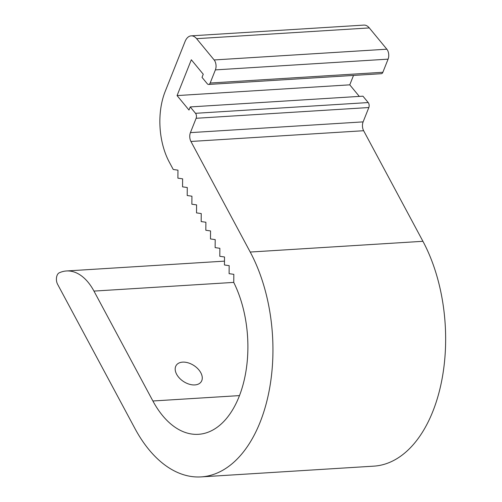 <?xml version="1.0" encoding="UTF-8"?>
<svg xmlns="http://www.w3.org/2000/svg" width="502" height="502" viewBox="0 0 502 502"><rect width="100%" height="100%" fill="white"/><g stroke="black" fill="none" stroke-linecap="round" stroke-linejoin="round"><path stroke-width="0.75" d="M176.641 374.279A14.934 9.532 -146.8 0 1 176.233 365.356A14.934 9.532 -146.8 0 1 188.237 362.864A14.934 9.532 -146.8 0 1 200.825 372.779A14.934 9.532 -146.8 0 1 201.233 381.696A14.934 9.532 -146.8 0 1 189.229 384.193A14.934 9.532 -146.8 0 1 176.641 374.279M169.306 162.14L173.24 169.481L177.965 170.159L177.896 178.166L182.621 178.837L182.552 186.844L187.271 187.522L187.208 195.529L191.927 196.2L191.858 204.207L196.583 204.885L196.514 212.892L201.239 213.563L201.17 221.57L205.895 222.248L205.826 230.255L210.551 230.933L210.482 238.939L215.207 239.611L215.138 247.618L219.857 248.295L219.794 256.302L224.513 256.974L224.444 264.981L229.169 265.658L229.1 273.665L233.825 274.337L233.756 282.45A94.225 55.12 -93.6 0 1 244.217 380.045A94.225 55.12 -93.6 0 1 198.428 434.312A94.225 55.12 -93.6 0 1 152.89 400.991L93.962 291.091A56.895 33.283 -93.6 0 0 66.471 270.973A56.895 33.283 -93.6 0 0 59.242 272.818A7.11 4.16 -93.6 0 0 57.592 284.27L134.925 428.488A136.895 80.082 86.4 0 0 201.076 476.9A136.895 80.082 86.4 0 0 268.162 395.582A136.895 80.082 86.4 0 0 250.222 252.048L190.929 141.464A7.11 4.16 86.4 0 1 190.415 132.628L196.125 118.284A3.558 2.077 -93.6 0 0 195.504 113.308L190.239 106.926L188.997 110.051L177.068 95.581L191.325 59.763L203.254 74.233L202.011 77.358L207.276 83.74A3.558 2.077 -93.6 0 0 208.625 84.449A3.558 2.077 -93.6 0 0 210.162 83.031L215.389 69.891A7.11 4.16 -93.6 0 0 214.147 59.951L196.602 38.673A14.225 8.321 -93.6 0 0 191.193 35.849A14.225 8.321 -93.6 0 0 185.056 41.528L165.196 91.427A56.895 33.283 86.4 0 0 169.306 162.14M214.147 59.951L386.847 49.202L369.303 27.924L196.602 38.673M210.162 83.031L382.863 72.282L388.09 59.148L215.389 69.891M359.306 96.403L349.768 84.838L177.068 95.581M349.768 84.838L353.515 75.432M195.504 113.308L368.211 102.565L362.946 96.177L190.239 106.926M190.415 132.628L363.122 121.879L368.832 107.535L196.125 118.284M363.122 121.879A7.11 4.16 -93.6 0 0 363.636 130.721L422.929 241.299A136.895 80.082 86.4 0 1 440.863 384.839A136.895 80.082 86.4 0 1 373.777 466.151L201.076 476.9M191.193 35.849L363.894 25.1A14.225 8.321 86.4 0 1 369.303 27.924M386.847 49.202A7.11 4.16 86.4 0 1 388.09 59.148M382.863 72.282A3.558 2.077 86.4 0 1 381.332 73.7L208.625 84.449M368.211 102.565A3.558 2.077 86.4 0 1 368.832 107.535M363.636 130.721L190.929 141.464M422.929 241.299L250.222 252.048M233.756 282.394L93.962 291.091M239.479 395.601L152.89 400.991M224.482 261.14L66.471 270.973"/></g></svg>
